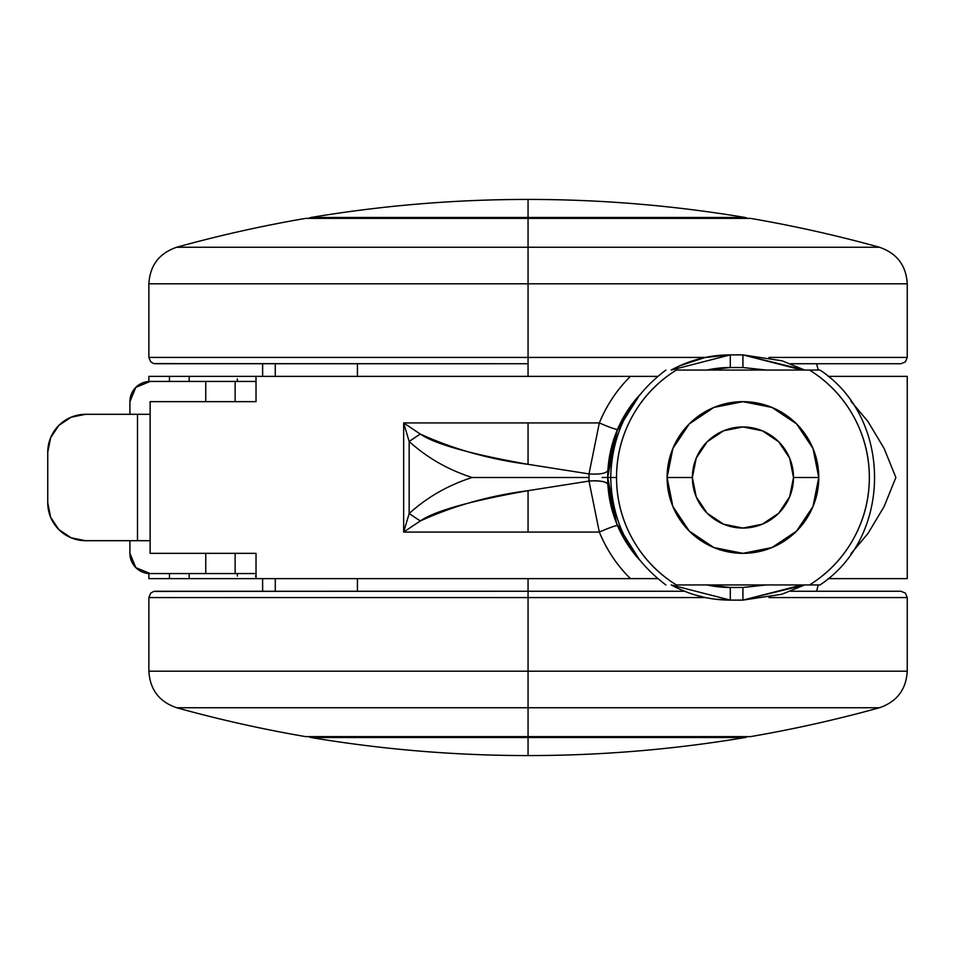 <?xml version="1.0" encoding="UTF-8"?>
<svg xmlns="http://www.w3.org/2000/svg" width="955" height="955" viewBox="0 0 955 955"><rect width="100%" height="100%" fill="white"/><g stroke="black" fill="none" stroke-linecap="round" stroke-linejoin="round"><path stroke-width="1.43" d="M310.876 217.489C382.776 205.456 455.165 199.44 528.055 199.428L528.055 218.385L528.055 217.489L745.246 217.489L528.055 217.489L528.055 199.428C600.958 199.44 673.347 205.456 745.246 217.489C673.347 205.456 600.958 199.44 528.055 199.428C455.165 199.44 382.776 205.456 310.876 217.489L528.055 217.489L310.876 217.489L308.537 218.385M745.246 737.511L528.055 737.511L528.055 755.572C600.958 755.56 673.347 749.544 745.246 737.511C673.347 749.544 600.958 755.56 528.055 755.572C455.165 755.56 382.776 749.544 310.876 737.511C382.776 749.544 455.165 755.56 528.055 755.572L528.055 737.511L745.246 737.511L747.586 736.615M528.055 736.615L528.055 737.511L310.876 737.511L528.055 737.511L528.055 736.615L750.523 736.615A1314.569 1314.569 0 0 0 879.471 707.739L528.055 707.739L528.055 736.615L305.6 736.615A1314.569 1314.569 0 0 1 176.651 707.739L879.471 707.739A1314.569 1314.569 0 0 1 750.523 736.615L528.055 736.615L528.055 671.198L907.25 671.198L528.055 671.198L907.25 671.198L528.055 671.198L528.055 707.739L176.651 707.739A1314.569 1314.569 0 0 0 305.6 736.615L528.055 736.615M528.055 247.261L528.055 218.385L305.6 218.385A1314.569 1314.569 0 0 0 176.651 247.261L528.055 247.261L176.651 247.261A1314.569 1314.569 0 0 1 305.6 218.385L750.523 218.385A1314.569 1314.569 0 0 1 879.471 247.261L528.055 247.261L528.055 283.802L148.873 283.802L528.055 283.802L148.873 283.802L528.055 283.802L528.055 247.261L879.471 247.261A1314.569 1314.569 0 0 0 750.523 218.385L528.055 218.385L528.055 247.261M204.967 553.339L256.024 553.339L256.024 578.623L630.431 578.623C617.002 565.336 606.628 549.829 599.322 532.066L403.655 532.066L420.296 520.952C434.752 510.949 470.672 500.862 528.055 490.679L588.996 481.081L599.322 532.066L528.055 532.066L528.055 490.679L588.996 481.081L588.996 473.919L528.055 464.321L528.055 422.934L599.322 422.934L588.996 473.919L528.055 464.321C470.672 454.138 434.752 444.051 420.296 434.048L403.655 422.934L599.322 422.934C606.628 405.171 617.002 389.664 630.431 376.377L149.326 376.377M716.369 599.31L730.288 600.11L671.222 584.938A122.61 122.61 0 0 0 730.288 600.11L730.288 587.468A109.968 109.968 0 0 1 706.855 584.938M819.999 584.938L809.518 584.938L819.999 584.938C892.722 536.937 892.722 418.051 819.999 370.062L809.518 370.062C828.116 381.582 842.728 396.91 853.364 416.022C864.012 435.134 869.337 455.631 869.337 477.5C869.337 499.37 864.012 519.866 853.364 538.978C842.728 558.09 828.116 573.418 809.518 584.938L676.355 584.938C657.756 573.418 643.133 558.09 632.497 538.978C621.86 519.866 616.536 499.37 616.536 477.5A126.394 126.394 0 0 1 676.355 370.062L809.518 370.062A126.394 126.394 0 0 1 809.518 584.938L676.355 584.938A126.394 126.394 0 0 1 616.536 477.5L607.69 477.5A122.61 122.61 0 0 0 639.707 560.119L616.56 523.292L607.69 477.5L616.56 431.708L639.707 394.881A122.61 122.61 0 0 0 607.69 477.5L602.08 477.5M905.973 376.377L828.128 376.377M657.744 376.377L256.024 376.377L256.024 401.661L204.967 401.661M169.453 553.339L256.024 553.339L256.024 578.623L639.42 578.623M646.284 578.623L657.744 578.623M839.254 376.377L907.25 376.377L907.25 578.623L828.128 578.623L905.973 578.623M149.326 578.623L189.185 578.623L189.185 573.561L189.185 578.623L169.453 578.623L169.453 573.561M256.024 376.377L256.024 401.661L169.453 401.661M169.453 381.439L169.453 376.377L149.016 376.377M149.016 578.623L169.453 578.623M403.655 532.066L403.655 422.934L528.055 422.934L528.055 464.321C489.7 459.355 453.78 449.268 420.296 434.048L403.655 422.934L409.158 441.473L409.158 513.527C427.195 497.173 448.193 485.152 472.152 477.5C448.193 469.848 427.195 457.827 409.158 441.473L409.158 513.527L403.655 532.066L403.655 422.934L409.158 441.473L420.296 434.048A126.394 25.164 149.5 0 0 409.158 441.473C427.195 457.827 448.193 469.848 472.152 477.5L588.925 477.5L472.152 477.5C448.193 485.152 427.195 497.173 409.158 513.527A126.394 25.164 30.5 0 0 420.296 520.952C453.78 505.732 489.7 495.645 528.055 490.679L528.055 532.066L403.655 532.066L420.296 520.952L409.158 513.527L403.655 532.066M850.917 401.207L867.94 421.489L884.115 448.432L895.874 477.5L884.115 506.568L867.94 533.511L850.917 553.793M850.893 401.16L867.94 421.489L884.115 448.432L895.874 477.5L884.115 506.568L867.94 533.511L850.893 553.84M804.695 584.938L781.799 594.285L742.93 600.11L802.009 584.938L742.93 600.11L742.93 587.468L742.93 600.11L804.743 584.938M804.743 370.062L742.93 354.89L742.93 367.532L742.93 354.89L802.009 370.062L742.93 354.89L782.038 360.787L804.695 370.062M615.617 520.881L617.527 525.62A16.426 1.23 -23.1 0 0 599.322 532.066L588.996 481.081L591.491 480.89A16.426 4.596 -3.3 0 1 607.893 484.555L614.196 516.918L617.527 525.62L639.707 560.119L633.511 552.766M625.429 541.031L633.344 552.539M671.246 584.938L679.853 589.247C695.968 596.481 712.776 600.11 730.288 600.11L742.93 600.11L730.288 600.11L730.288 587.468L742.93 587.468L766.471 584.938M680.342 589.474L687.97 592.566M695.586 595.084L704.933 597.46M766.471 370.062L742.93 367.532L730.288 367.532L730.288 354.89L742.93 354.89L730.288 354.89C712.776 354.89 695.968 358.519 679.853 365.753L671.222 370.062L730.288 354.89L704.993 357.528L679.853 365.753L671.222 370.062A122.61 122.61 0 0 1 730.288 354.89L730.288 367.532L706.76 370.062M633.284 402.521L617.873 428.58M639.707 394.881L617.527 429.38L607.893 470.445C606.294 473.417 599.991 474.575 588.996 473.919L599.322 422.934A16.426 1.23 -156.9 0 0 617.527 429.38L614.196 438.082L607.893 470.409M706.855 370.062A109.968 109.968 0 0 1 730.288 367.532L742.93 367.532L766.376 370.062M766.376 584.938L742.93 587.468L730.288 587.468L706.76 584.938M528.055 578.623L528.055 597.579L705.435 597.579L528.055 597.579L528.055 671.198L148.873 671.198L528.055 671.198L528.055 597.579L148.873 597.579L528.055 597.579L528.055 591.252L155.188 591.252L684.556 591.252L528.055 591.252L528.055 578.623M528.055 363.748L528.055 376.377L528.055 363.748L155.188 363.748L528.055 363.748L528.055 357.421L148.873 357.421L528.055 357.421L148.873 357.421L528.055 357.421L528.055 283.802L907.25 283.802L528.055 283.802L528.055 357.421L705.435 357.421L528.055 357.421L528.055 363.748L153.707 363.569L150.723 361.897L148.873 357.421L148.873 283.802C149.971 265.418 159.222 253.242 176.651 247.261M679.853 365.753L671.246 370.062M614.196 438.082L617.527 429.38C615.784 429.547 609.708 427.398 599.322 422.934C606.807 404.92 617.169 389.401 630.431 376.389L657.697 376.413M657.72 578.599L630.431 578.611C617.169 565.599 606.807 550.08 599.322 532.066C609.708 527.602 615.784 525.453 617.527 525.62L614.196 516.918M607.893 470.445L607.69 477.5L606.246 477.5L607.69 477.5L607.893 484.555C606.914 481.917 601.447 480.699 591.491 480.89A16.426 4.596 176.7 0 0 588.996 481.081L588.996 473.919C599.991 474.575 606.294 473.417 607.893 470.445M602.116 477.5L606.246 477.5M256.024 578.623L189.185 578.623M189.185 381.439L189.185 376.377L189.185 381.439M169.453 376.377L189.185 376.377M262.625 591.252L262.625 578.623L262.625 591.252M275.267 591.252L275.267 578.623L275.267 591.252M275.267 376.377L275.267 363.748L275.267 376.377M262.625 363.748L262.625 376.377L262.625 363.748M235.133 573.561L256.024 573.561L235.133 573.561L235.133 553.339L235.133 573.561L205.755 573.561L205.755 553.339L150.126 553.339L205.755 553.339L205.755 573.561L235.133 573.561M256.024 381.439L235.133 381.439L235.133 401.661L235.133 381.439L256.024 381.439M150.126 573.561L205.755 573.561L150.126 573.561A20.222 20.222 0 0 1 129.904 553.339L135.837 567.64L150.126 573.561M150.126 381.439L235.133 381.439L150.126 381.439L135.837 387.36L129.904 401.661L129.904 414.303L129.904 401.661A20.222 20.222 0 0 1 150.126 381.439M150.126 401.661L205.755 401.661L205.755 381.439L205.755 401.661L150.126 401.661L150.126 414.303L150.126 401.661M129.904 540.697L129.904 553.339L129.904 540.697M150.126 553.339L150.126 414.303L137.496 414.303L137.496 540.697L150.126 540.697L150.126 414.303L137.496 414.303L137.496 540.697L85.664 540.697L71.159 537.808L58.852 529.595L50.639 517.288L47.75 502.784L47.75 452.216L50.639 437.712L58.852 425.405L71.159 417.192L85.664 414.303L137.496 414.303L85.664 414.303A37.914 37.914 0 0 0 47.75 452.216L47.75 502.784A37.914 37.914 0 0 0 85.664 540.697L150.126 540.697L150.126 553.339M256.298 576.092L255.498 576.092M667.091 477.5A75.839 75.839 0 0 1 742.93 401.661A75.839 75.839 0 0 1 818.769 477.5A75.839 75.839 0 0 0 742.93 401.661A75.839 75.839 0 0 0 667.091 477.5L692.375 477.5A50.555 50.555 0 0 1 742.93 426.945A50.555 50.555 0 0 1 793.498 477.5L818.769 477.5L813.003 448.48L796.566 423.877L771.95 407.439L742.93 401.661L713.91 407.439L689.307 423.877L672.869 448.48L667.091 477.5L672.869 506.52L689.307 531.123L713.91 547.561L742.93 553.339L771.95 547.561L796.566 531.123L813.003 506.52L818.769 477.5L793.498 477.5L789.642 496.851L778.683 513.253L762.281 524.211L742.93 528.055L723.592 524.211L707.178 513.253L696.219 496.851L692.375 477.5L696.219 458.149L707.178 441.747L723.592 430.789L742.93 426.945L762.281 430.789L778.683 441.747L789.642 458.149L793.498 477.5A50.555 50.555 0 0 1 742.93 528.055A50.555 50.555 0 0 1 692.375 477.5L667.091 477.5A75.839 75.839 0 0 0 742.93 553.339A75.839 75.839 0 0 0 818.769 477.5A75.839 75.839 0 0 1 742.93 553.339A75.839 75.839 0 0 1 667.091 477.5M809.518 370.062L676.355 370.062C657.756 381.582 643.133 396.91 632.497 416.022C621.86 435.134 616.536 455.631 616.536 477.5M900.935 591.252L790.764 591.252L900.935 591.252L905.4 593.103L907.25 597.579L769.002 597.579L907.25 597.579L907.25 671.198C906.152 689.582 896.888 701.758 879.471 707.739M528.055 671.198L148.873 671.198L528.055 671.198M528.055 597.579L148.873 597.579L528.055 597.579M176.651 707.739C159.222 701.758 149.971 689.582 148.873 671.198L148.873 597.579L150.723 593.103L153.707 591.432L528.055 591.252M769.002 357.421L907.25 357.421L769.002 357.421M528.055 283.802L907.25 283.802L528.055 283.802M790.764 363.748L900.935 363.748L790.764 363.748M745.246 217.489L747.586 218.385M357.421 363.748L357.421 376.377M357.421 591.252L357.421 578.623M148.873 376.377L148.873 381.475M148.873 573.525L148.873 578.623M310.876 737.511L308.537 736.615M818.244 584.914L816.609 591.252M818.244 370.086L816.609 363.748M237.341 381.439L237.341 378.908M237.341 576.092L237.341 573.561M665.874 370.062C630.216 397.017 611.833 432.83 610.711 477.5C611.833 522.17 630.216 557.983 665.874 584.938M900.935 363.748L905.4 361.897L907.25 357.421L907.25 283.802C906.152 265.418 896.888 253.242 879.471 247.261"/></g></svg>
